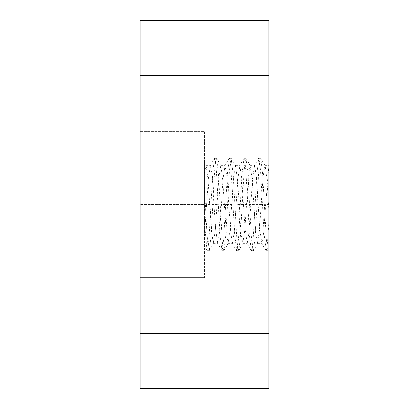 <?xml version="1.0" encoding="UTF-8"?>
<svg xmlns="http://www.w3.org/2000/svg" width="409" height="409" viewBox="0 0 409 409"><rect width="100%" height="100%" fill="white"/><g stroke="black" fill="none" stroke-linecap="round" stroke-linejoin="round"><path stroke-width="0.31" stroke-dasharray="2.04 1.53" d="M140.082 20.45L268.918 20.45L140.082 20.45L140.082 94.07L140.082 20.45L140.082 75.665L268.918 75.665L268.918 20.45L268.918 94.07L268.918 20.45L140.082 20.45M140.082 357.001L140.082 314.93L140.082 357.001L268.918 357.001L268.918 388.55L268.918 314.93L268.918 357.001L140.082 357.001M140.082 75.665L140.082 388.55L268.918 388.55L140.082 388.55L268.918 388.55L268.918 75.665M140.082 131.34L140.082 277.66L140.082 131.34L204.5 131.34L204.5 204.5L204.5 131.34L140.082 131.34M204.5 231.555L204.5 222.194L207.056 250.559L208.181 247.215L209.101 237.194L212.68 173.268L214.623 158.268L215.517 161.596L216.412 171.1L219.991 234.976L221.985 250.732L222.905 247.215L223.825 237.194L227.404 173.268L229.347 158.268L230.241 161.596L231.136 171.1L234.715 234.976L236.709 250.732L237.629 247.215L238.549 237.194L242.128 173.268L244.071 158.268L244.965 161.596L245.86 171.1L249.439 234.976L251.433 250.732L252.353 247.215L253.273 237.194L256.852 173.268L258.795 158.268L259.689 161.596L260.584 171.1L264.163 234.976L266.157 250.732L267.537 242.941L268.918 222.194L268.918 165.63L268.918 210.298L267.026 180.712L265.129 165.839L260.84 158.441L262.629 174.024L266.208 237.9L267.103 247.404L267.997 250.732L268.918 247.215L268.918 249.321L268.202 250.559M268.918 222.194L268.918 210.282M204.5 173.222L205.988 165.63L206.233 165.839L204.5 162.854L204.5 204.5L140.082 204.5L204.5 204.5L204.5 277.66L204.5 204.5L204.5 246.146L207.056 250.559M140.082 277.66L204.5 277.66L140.082 277.66M204.5 235.788L208.411 178.482L210.374 165.63L212.153 176.31L215.712 229.761L217.736 243.37L219.577 231.985L223.135 178.482L225.098 165.63L226.877 176.31L230.436 229.761L232.46 243.37L234.301 231.985L237.859 178.482L239.822 165.63L241.601 176.31L245.16 229.761L247.184 243.37L249.025 231.985L252.583 178.482L254.546 165.63L256.325 176.31L259.884 229.761L261.908 243.37L263.749 231.985L265.589 204.5L268.918 166.064M206.233 165.839L208.012 179.239L211.571 232.69L213.35 243.37L215.313 230.518L218.871 177.015L220.712 165.63L222.736 179.239L226.295 232.69L228.074 243.37L230.037 230.518L233.595 177.015L235.436 165.63L237.46 179.239L241.019 232.69L242.798 243.37L244.761 230.518L248.319 177.015L250.16 165.63L252.184 179.239L255.743 232.69L257.522 243.37L259.485 230.518L263.043 177.015L264.884 165.63L265.129 165.839M204.5 222.194L204.5 186.806L206.801 230.185L207.951 245.272L209.306 250.559L211.044 235.732L214.623 171.806L215.543 161.785L216.668 158.441L218.457 174.024L222.036 237.9L222.931 247.404L224.03 250.559L225.768 235.732L229.347 171.806L230.267 161.785L231.187 158.268L233.181 174.024L236.76 237.9L237.655 247.404L238.754 250.559L240.492 235.732L244.071 171.806L244.991 161.785L245.911 158.268L247.905 174.024L251.484 237.9L252.379 247.404L253.478 250.559L255.216 235.732L258.795 171.806L259.715 161.785L260.84 158.441M204.5 186.806L204.5 177.445M268.918 51.999L140.082 51.999L268.918 51.999M140.082 333.335L268.918 333.335M268.918 204.5L265.589 204.5M261.555 204.5L250.512 204.5M246.832 204.5L235.788 204.5M217.383 204.5L206.34 204.5M232.107 204.5L221.064 204.5M268.918 94.07L140.082 94.07M268.918 314.93L140.082 314.93M258.59 158.441L254.301 165.839M265.952 250.559L261.663 243.161M264.884 165.63L268.918 165.63M260.635 158.268L258.795 158.268M267.997 250.732L266.157 250.732M257.522 243.37L261.908 243.37M250.16 165.63L254.546 165.63M243.866 158.441L239.577 165.839M251.228 250.559L246.939 243.161M245.911 158.268L244.071 158.268M253.273 250.732L251.433 250.732M250.405 165.839L246.116 158.441M257.767 243.161L253.478 250.559M213.35 243.37L217.736 243.37M205.988 165.63L210.374 165.63M213.595 243.161L209.306 250.559M209.101 250.732L207.261 250.732M242.798 243.37L247.184 243.37M235.436 165.63L239.822 165.63M229.142 158.441L224.853 165.839M236.504 250.559L232.215 243.161M231.187 158.268L229.347 158.268M238.549 250.732L236.709 250.732M235.681 165.839L231.392 158.441M243.043 243.161L238.754 250.559M228.074 243.37L232.46 243.37M220.712 165.63L225.098 165.63M214.418 158.441L210.129 165.839M221.78 250.559L217.491 243.161M220.957 165.839L216.668 158.441M228.319 243.161L224.03 250.559M216.463 158.268L214.623 158.268M223.825 250.732L221.985 250.732"/><path stroke-width="0.61" d="M140.082 333.335L140.082 20.45L268.918 20.45L268.918 388.55L140.082 388.55L140.082 333.335L268.918 333.335M140.082 75.665L268.918 75.665"/></g></svg>

